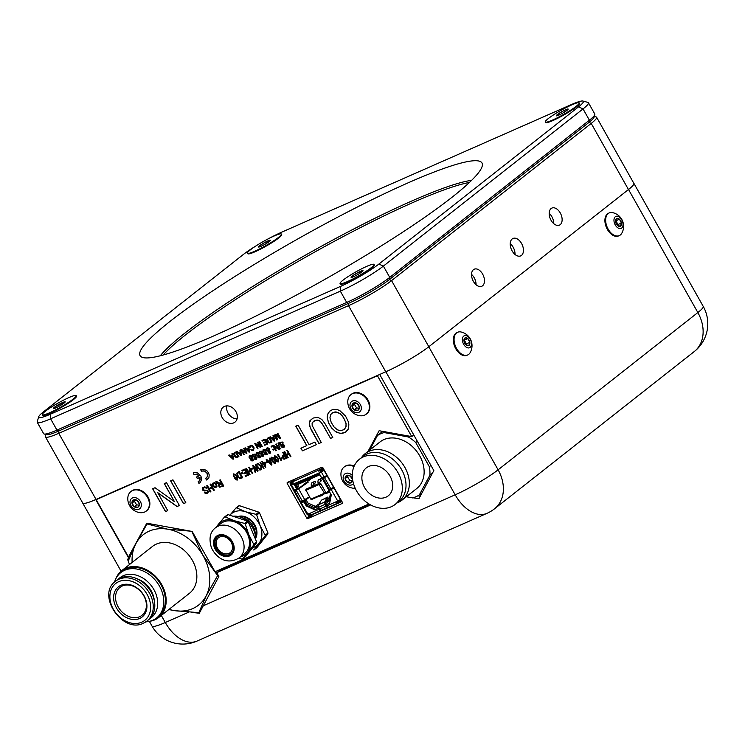 <?xml version="1.0" encoding="UTF-8"?>
<svg xmlns="http://www.w3.org/2000/svg" width="745" height="745" viewBox="0 0 745 745"><rect width="100%" height="100%" fill="white"/><g stroke="black" fill="none" stroke-linecap="round" stroke-linejoin="round"><path stroke-width="1.12" d="M413.028 497.781L418.941 498.694L433.832 470.561L379.689 374.465L385.845 371.755A35.341 4.368 -29.4 0 0 428.775 346.77L628.519 189.5A35.341 4.368 -29.4 0 0 633.893 183.345A35.341 4.368 -29.4 0 0 633.762 183.186M82.611 502.828A35.341 4.368 -29.4 0 0 82.676 503.024A35.341 4.368 -29.4 0 0 95.723 499.56L128.55 557.809L127.628 559.56L128.252 560.948M199.222 613.386L218.853 576.565L216.832 572.682L370.647 504.924M216.832 572.682L219.794 570.353L369.622 504.346M417.88 495.798L420.255 496.235M191.865 612.399L199.297 613.228M129.853 556.785L128.55 557.809M231.742 543.45A9.48 7.357 51.8 0 1 230.186 552.66A9.48 7.357 51.8 0 1 216.907 546.979A9.48 7.357 51.8 0 1 218.462 537.769A9.48 7.357 51.8 0 1 231.742 543.45M353.968 466.575A12.414 9.629 -128.2 0 0 345.177 466.351A12.414 9.629 -128.2 0 0 344.041 467.087A12.414 9.629 -128.2 0 0 340.968 473.261A14.025 14.025 0 0 0 352.683 488.133A12.414 9.629 -128.2 0 0 355.207 488.236M352.292 475.412A6.537 5.075 -128.2 0 0 345.363 473.615A6.537 5.075 -128.2 0 0 344.302 481.531A6.537 5.075 -128.2 0 0 352.255 484.66A6.537 5.075 -128.2 0 0 353.503 483.635M354.201 466.035A12.414 9.629 -128.2 0 0 344.562 466.687A12.414 9.629 -128.2 0 0 344.311 466.892M351.761 477.573A4.274 3.315 -128.2 0 0 350.243 475.981L346.555 475.524L345.131 478.681L347.384 482.294L351.063 482.751L352.497 479.594L350.243 475.981A4.274 3.315 -128.2 0 0 346.555 475.524A4.274 3.315 -128.2 0 0 345.131 478.681A4.274 3.315 -128.2 0 0 347.384 482.294A4.274 3.315 -128.2 0 0 351.063 482.751A4.274 3.315 -128.2 0 0 352.497 479.594A4.274 3.315 -128.2 0 0 351.761 477.573M367.145 399.841A12.414 9.629 -128.2 0 0 352.031 393.891A12.414 9.629 -128.2 0 0 350.904 394.627A12.414 9.629 -128.2 0 0 347.831 400.801A14.025 14.025 0 0 0 359.537 415.673A12.414 9.629 -128.2 0 0 365.125 414.872A12.414 9.629 -128.2 0 0 366.261 414.136A12.414 9.629 -128.2 0 0 367.145 399.841M359.118 412.199A6.537 5.075 -128.2 0 0 360.18 404.284A6.537 5.075 -128.2 0 0 352.217 401.145A6.537 5.075 -128.2 0 0 351.156 409.061A6.537 5.075 -128.2 0 0 359.118 412.199M366.512 413.922A12.414 9.629 -128.2 0 0 366.773 413.726A12.414 9.629 -128.2 0 0 367.667 399.441A12.414 9.629 -128.2 0 0 351.417 394.226A12.414 9.629 -128.2 0 0 351.165 394.431M358.615 405.112A4.274 3.315 -128.2 0 0 357.097 403.511L353.409 403.064L351.985 406.221L354.238 409.834L357.917 410.29L359.351 407.124L357.097 403.511A4.274 3.315 -128.2 0 0 353.409 403.064A4.274 3.315 -128.2 0 0 351.985 406.221A4.274 3.315 -128.2 0 0 354.238 409.834A4.274 3.315 -128.2 0 0 357.917 410.29A4.274 3.315 -128.2 0 0 359.351 407.124A4.274 3.315 -128.2 0 0 358.615 405.112M147.156 496.757A12.414 9.629 -128.2 0 0 132.042 490.806A12.414 9.629 -128.2 0 0 130.906 491.542A12.414 9.629 -128.2 0 0 127.833 497.716A14.025 14.025 0 0 0 139.548 512.588A12.414 9.629 -128.2 0 0 145.135 511.787A12.414 9.629 -128.2 0 0 146.271 511.051A12.414 9.629 -128.2 0 0 147.156 496.757M139.119 509.114A6.537 5.075 -128.2 0 0 140.19 501.199A6.537 5.075 -128.2 0 0 132.228 498.06A6.537 5.075 -128.2 0 0 131.157 505.976A6.537 5.075 -128.2 0 0 139.119 509.114M146.523 510.837A12.414 9.629 -128.2 0 0 146.784 510.642A12.414 9.629 -128.2 0 0 147.668 496.356A12.414 9.629 -128.2 0 0 131.427 491.141A12.414 9.629 -128.2 0 0 131.167 491.346M138.626 502.028A4.274 3.315 -128.2 0 0 137.099 500.435L133.42 499.979L131.995 503.136L134.249 506.749L137.927 507.205L139.352 504.039L137.099 500.435A4.274 3.315 -128.2 0 0 133.42 499.979A4.274 3.315 -128.2 0 0 131.995 503.136A4.274 3.315 -128.2 0 0 134.249 506.749A4.274 3.315 -128.2 0 0 137.927 507.205A4.274 3.315 -128.2 0 0 139.352 504.039A4.274 3.315 -128.2 0 0 138.626 502.028M222.233 417.656A9.527 7.394 -128.2 0 0 234.973 422.126A9.527 7.394 -128.2 0 0 235.932 411.631A9.527 7.394 -128.2 0 0 223.193 407.161A9.527 7.394 -128.2 0 0 222.233 417.656M237.087 418.848A9.527 7.394 51.8 0 1 228.035 413.093A9.527 7.394 51.8 0 1 226.88 405.876M512.113 250.888A9.527 5.886 66.2 0 0 520.671 255.889A9.527 5.886 66.2 0 0 521.556 243.457A9.527 5.886 66.2 0 0 512.998 238.456A9.527 5.886 66.2 0 0 512.113 250.888M510.223 243.578A9.527 5.886 -113.8 0 1 513.137 247.163A9.527 5.886 -113.8 0 1 515.028 254.473M473.392 281.377A9.331 5.764 66.2 0 0 481.773 286.266A9.331 5.764 66.2 0 0 482.63 274.095A9.331 5.764 66.2 0 0 474.248 269.196A9.331 5.764 66.2 0 0 473.392 281.377M471.538 274.43A9.331 5.764 -113.8 0 1 474.22 277.801A9.331 5.764 -113.8 0 1 476.074 284.748M551.03 220.241A9.331 5.764 66.2 0 0 559.411 225.139A9.331 5.764 66.2 0 0 560.277 212.968A9.331 5.764 66.2 0 0 551.896 208.069A9.331 5.764 66.2 0 0 551.03 220.241M549.177 213.303A9.331 5.764 -113.8 0 1 551.859 216.674A9.331 5.764 -113.8 0 1 553.721 223.612M115.997 578.427A29.847 23.16 51.8 0 1 121.798 570.586A29.847 23.16 51.8 0 1 125.309 568.416A29.847 23.16 51.8 0 1 160.026 581.845A29.847 23.16 51.8 0 1 158.722 617.484A29.847 23.16 51.8 0 1 155.221 619.644A29.847 23.16 51.8 0 1 149.745 621.283M158.722 617.484L189.407 593.327A29.847 23.16 -128.2 0 0 190.701 557.688A29.847 23.16 -128.2 0 0 155.984 544.269A29.847 23.16 -128.2 0 0 152.474 546.43L121.798 570.586M114.544 582.059A28.897 22.424 51.8 0 1 120.82 572.56A28.897 22.424 51.8 0 1 124.219 570.465A28.897 22.424 51.8 0 1 157.838 583.456A28.897 22.424 51.8 0 1 156.571 617.968A28.897 22.424 51.8 0 1 153.181 620.064A28.897 22.424 51.8 0 1 145.862 621.842M120.82 572.56L122.385 571.322A28.897 22.424 51.8 0 1 125.784 569.236A28.897 22.424 51.8 0 1 159.402 582.227A28.897 22.424 51.8 0 1 158.145 616.739L156.571 617.968M118.595 578.939A25.367 19.687 51.8 0 1 122.962 575.876A25.367 19.687 51.8 0 1 153.116 588.28A25.367 19.687 51.8 0 1 149.847 618.629M137.052 578.79A21.568 16.735 51.8 0 1 154.327 600.731M115.512 581.23A25.367 19.687 51.8 0 1 118.502 579.386A25.367 19.687 51.8 0 1 148.013 590.794A25.367 19.687 51.8 0 1 146.905 621.088L143.776 623.016C122.888 634.451 95.947 594.845 115.512 581.23L117.086 579.992A25.367 19.687 51.8 0 1 120.066 578.157A25.367 19.687 51.8 0 1 149.577 589.565A25.367 19.687 51.8 0 1 148.469 619.859L146.905 621.088A25.367 19.687 51.8 0 1 143.925 622.932M139.883 618.369A19.193 14.891 51.8 0 1 116.658 608.302A19.193 14.891 51.8 0 1 120.653 585.43A19.193 14.891 51.8 0 1 143.887 595.497A19.193 14.891 51.8 0 1 139.883 618.369M139.874 616.59A17.768 13.792 51.8 0 1 119.209 608.6A17.768 13.792 51.8 0 1 119.982 587.386A17.768 13.792 51.8 0 1 122.068 586.101A17.768 13.792 51.8 0 1 142.742 594.091A17.768 13.792 51.8 0 1 141.969 615.305A17.768 13.792 51.8 0 1 139.874 616.59M406.295 496.757L412.59 497.902A36.375 28.226 -128.2 0 0 416.101 496.682A36.375 28.226 -128.2 0 0 419.314 494.941L429.921 475.17L432.761 472.935M368.645 466.472A17.768 13.792 -128.2 0 0 366.317 467.869A17.768 13.792 -128.2 0 0 365.441 488.943A17.768 13.792 -128.2 0 0 385.957 497.185A17.768 13.792 -128.2 0 0 388.294 495.788A17.768 13.792 -128.2 0 0 389.169 474.714A17.768 13.792 -128.2 0 0 368.645 466.472M397.085 502.912A29.66 23.02 -128.2 0 0 398.035 502.521A29.66 23.02 -128.2 0 0 401.937 500.184L416.725 488.543A29.66 23.02 -128.2 0 0 418.178 453.36A29.66 23.02 -128.2 0 0 383.926 439.597A29.66 23.02 -128.2 0 0 380.034 441.934L365.246 453.575A29.66 23.02 -128.2 0 0 361.455 457.654M401.937 500.184A29.66 23.02 -128.2 0 0 403.39 465.001A29.66 23.02 -128.2 0 0 369.138 451.237A29.66 23.02 -128.2 0 0 365.246 453.575M395.12 504.458L398.817 501.543A28.804 22.35 -128.2 0 0 400.233 467.385A28.804 22.35 -128.2 0 0 366.968 454.022A28.804 22.35 -128.2 0 0 363.188 456.285L359.49 459.199A28.804 22.35 -128.2 0 0 358.075 493.358A28.804 22.35 -128.2 0 0 391.33 506.73A28.804 22.35 -128.2 0 0 395.12 504.458A28.804 22.35 -128.2 0 0 396.536 470.3A28.804 22.35 -128.2 0 0 363.271 456.927A28.804 22.35 -128.2 0 0 359.49 459.199M255.488 538.579A14.686 11.399 -128.2 0 0 255.703 526.827A14.686 11.399 -128.2 0 0 238.093 516.481M255.498 537.974A14.686 11.399 -128.2 0 0 255.19 527.227A14.686 11.399 -128.2 0 0 238.679 516.611M255.2 534.733A14.434 11.203 -128.2 0 0 253.98 528.075A14.434 11.203 -128.2 0 0 241.762 517.663M251.261 525.542A14.434 11.203 -128.2 0 0 249.771 523.651M239.294 557.809L244.723 553.544A19.165 14.872 -128.2 0 0 247.871 534.919A19.165 14.872 -128.2 0 0 221.014 523.437L215.594 527.702A19.165 14.872 51.8 0 1 242.442 539.184A19.165 14.872 51.8 0 1 239.294 557.809C226.582 565.716 215.938 557.344 211.431 547.771C208.665 538.561 210.053 531.874 215.594 527.702M255.46 539.175A19.165 14.872 -128.2 0 0 253.859 530.207A19.165 14.872 -128.2 0 0 248.364 522.161M246.986 520.923A19.165 14.872 -128.2 0 0 232.999 516.248M612.623 212.632A12.414 7.674 66.2 0 0 609.27 212.893A12.414 7.674 66.2 0 0 608.572 213.275A12.414 7.674 66.2 0 0 607.799 228.501A12.414 7.674 66.2 0 0 619.272 235.616A12.414 7.674 66.2 0 0 619.97 235.243A12.414 7.674 66.2 0 0 621.74 233.315A14.025 14.025 0 0 0 612.623 212.632M621.498 228.184A6.537 4.042 66.2 0 0 621.907 220.157A6.537 4.042 66.2 0 0 615.5 216.609A6.537 4.042 66.2 0 0 615.091 224.627A6.537 4.042 66.2 0 0 621.498 228.184M609.27 212.893L608.525 213.228A12.414 7.674 66.2 0 0 607.054 228.827A12.414 7.674 66.2 0 0 618.527 235.942L619.272 235.616M617.614 225.605L617.931 224.552L621.414 223.016L619.449 219.235A4.274 2.645 66.2 0 0 616.534 218.611A4.274 2.645 66.2 0 0 615.538 220.818A4.274 2.645 66.2 0 0 615.584 221.768A4.274 2.645 66.2 0 0 617.549 225.549L620.464 226.173L621.414 223.016A4.274 2.645 66.2 0 0 620.734 220.93A4.274 2.645 66.2 0 0 619.449 219.235L616.534 218.611L615.593 220.595M461.034 331.981A12.414 7.674 66.2 0 0 457.681 332.251A12.414 7.674 66.2 0 0 456.992 332.624A12.414 7.674 66.2 0 0 456.21 347.85A12.414 7.674 66.2 0 0 467.692 354.965A12.414 7.674 66.2 0 0 468.382 354.592A12.414 7.674 66.2 0 0 470.151 352.664A14.025 14.025 0 0 0 461.034 331.981M469.918 347.533A6.537 4.042 66.2 0 0 470.328 339.506A6.537 4.042 66.2 0 0 463.912 335.958A6.537 4.042 66.2 0 0 463.502 343.976A6.537 4.042 66.2 0 0 469.918 347.533M457.681 332.251L456.936 332.577A12.414 7.674 66.2 0 0 455.465 348.176A12.414 7.674 66.2 0 0 466.947 355.3L467.692 354.965M466.025 344.954L466.342 343.901L469.825 342.374L467.86 338.584A4.274 2.645 66.2 0 0 464.954 337.96A4.274 2.645 66.2 0 0 463.949 340.167A4.274 2.645 66.2 0 0 464.005 341.117A4.274 2.645 66.2 0 0 465.96 344.898L468.875 345.522L469.825 342.374A4.274 2.645 66.2 0 0 469.145 340.279A4.274 2.645 66.2 0 0 467.86 338.584L464.954 337.96L464.005 339.944M340.074 283.547L340.372 284.069A19.472 2.403 -29.4 0 0 351.64 280.25A19.472 2.403 -29.4 0 0 374.297 264.95L374.009 264.428A19.472 2.403 -29.4 0 0 362.74 268.247A19.472 2.403 -29.4 0 0 340.074 283.547A19.472 2.403 -29.4 0 0 351.342 279.738A19.472 2.403 -29.4 0 0 374.009 264.428M353.838 276.581L353.167 275.389A6.835 0.847 -29.4 0 0 351.417 276.777A6.835 0.847 -29.4 0 0 351.165 277.41A6.835 0.847 -29.4 0 0 351.314 277.429A6.835 0.847 -29.4 0 0 355.039 276.004A6.835 0.847 -29.4 0 0 360.915 272.586A6.835 0.847 -29.4 0 0 362.945 270.873A6.835 0.847 -29.4 0 0 362.917 270.575L359.043 271.972L353.167 275.389L352.422 276.861L351.165 277.41M545.275 121.994L545.564 122.515A19.472 2.403 -29.4 0 0 556.832 118.697A19.472 2.403 -29.4 0 0 579.498 103.397L579.2 102.875A19.472 2.403 -29.4 0 0 567.932 106.693A19.472 2.403 -29.4 0 0 545.275 121.994A19.472 2.403 -29.4 0 0 556.543 118.176A19.472 2.403 -29.4 0 0 579.2 102.875M559.029 115.019L558.368 113.836A6.835 0.847 -29.4 0 0 556.608 115.214A6.835 0.847 -29.4 0 0 556.366 115.848A6.835 0.847 -29.4 0 0 556.506 115.866A6.835 0.847 -29.4 0 0 560.24 114.451A6.835 0.847 -29.4 0 0 566.107 111.033A6.835 0.847 -29.4 0 0 568.146 109.31A6.835 0.847 -29.4 0 0 568.109 109.012L564.235 110.418L558.368 113.836L557.623 115.298L556.366 115.848M247.48 253.179L247.768 253.7A19.472 2.403 -29.4 0 0 259.037 249.882A19.472 2.403 -29.4 0 0 281.703 234.582L281.405 234.06A19.472 2.403 -29.4 0 0 270.137 237.879A19.472 2.403 -29.4 0 0 247.48 253.179A19.472 2.403 -29.4 0 0 258.748 249.37A19.472 2.403 -29.4 0 0 281.405 234.06M261.234 246.213L260.573 245.021A6.835 0.847 -29.4 0 0 258.813 246.409A6.835 0.847 -29.4 0 0 258.571 247.042A6.835 0.847 -29.4 0 0 258.711 247.061A6.835 0.847 -29.4 0 0 262.445 245.645A6.835 0.847 -29.4 0 0 268.312 242.218A6.835 0.847 -29.4 0 0 270.351 240.505A6.835 0.847 -29.4 0 0 270.314 240.207L266.44 241.603L260.573 245.021L259.828 246.493L258.571 247.042M42.279 414.742L42.577 415.263A19.472 2.403 -29.4 0 0 53.845 411.445A19.472 2.403 -29.4 0 0 76.502 396.144L76.214 395.623A19.472 2.403 -29.4 0 0 64.945 399.441A19.472 2.403 -29.4 0 0 42.279 414.742A19.472 2.403 -29.4 0 0 53.547 410.923A19.472 2.403 -29.4 0 0 76.214 395.623M56.043 407.766L55.372 406.584A6.835 0.847 -29.4 0 0 53.621 407.962A6.835 0.847 -29.4 0 0 53.37 408.605A6.835 0.847 -29.4 0 0 53.519 408.623A6.835 0.847 -29.4 0 0 57.244 407.198A6.835 0.847 -29.4 0 0 63.12 403.781A6.835 0.847 -29.4 0 0 65.15 402.067A6.835 0.847 -29.4 0 0 65.122 401.76L55.372 406.584L54.627 408.046L53.37 408.605M169.925 321.495A196.224 24.25 150.6 0 1 362.154 204.596A196.224 24.25 150.6 0 1 482.406 164.766A196.224 24.25 150.6 0 1 452.15 197.164A196.224 24.25 150.6 0 1 271.813 308.02A196.224 24.25 150.6 0 1 141.382 356.929A196.224 24.25 150.6 0 1 169.925 321.495M471.604 180.365A186.529 23.048 -29.4 0 0 338.882 236.78A186.529 23.048 -29.4 0 0 185.067 332.94A186.529 23.048 -29.4 0 0 160.315 355.765M469.443 182.451A186.529 23.048 -29.4 0 0 335.744 240.551A186.529 23.048 -29.4 0 0 185.98 334.552A186.529 23.048 -29.4 0 0 163.22 355.002M214.653 547.78A11.752 9.117 -128.2 0 0 231.118 554.82A11.752 9.117 -128.2 0 0 233.055 543.394A11.752 9.117 -128.2 0 0 216.581 536.353A11.752 9.117 -128.2 0 0 214.653 547.78M256.345 245.673A31.709 3.921 -29.4 0 0 243.187 254.604L43.536 411.789A31.709 3.921 -29.4 0 0 38.684 416.762A31.709 3.921 -29.4 0 0 50.623 414.118L340.372 286.471A31.709 3.921 -29.4 0 0 378.888 264.056L578.539 106.861A31.709 3.921 -29.4 0 0 582.907 101.041L587.917 102.4A35.443 4.377 150.6 0 1 588.429 102.736A35.443 4.377 150.6 0 1 583.037 108.91L383.386 266.095A35.443 4.377 150.6 0 1 340.335 291.155L50.595 418.802A35.443 4.377 150.6 0 1 37.278 422.368L43.638 433.655A35.443 4.377 -29.4 0 0 44.151 434L46.656 434.68A33.572 4.153 -29.4 0 0 58.79 430.973L58.771 433.311L96.031 499.429L385.77 371.783L348.52 305.664L58.771 433.311A35.443 4.377 150.6 0 1 45.454 436.887A35.443 4.377 150.6 0 1 45.426 436.272L45.939 434.484M96.031 499.429A35.443 4.377 150.6 0 1 82.714 503.005L45.454 436.887M594.305 116.425L596.093 116.909A35.443 4.377 150.6 0 1 596.605 117.254L633.865 183.372A35.443 4.377 150.6 0 1 628.473 189.537L591.213 123.419L391.563 280.614A35.443 4.377 150.6 0 1 348.52 305.664L348.53 303.327A33.572 4.153 -29.4 0 0 389.318 279.589L588.969 122.394A33.572 4.153 -29.4 0 0 594.1 117.133L594.817 114.637A35.443 4.377 -29.4 0 0 594.789 114.022L588.429 102.736M44.151 434A35.443 4.377 -29.4 0 0 56.955 430.089L346.695 302.442A35.443 4.377 -29.4 0 0 389.747 277.391L389.318 279.589L391.563 280.614L428.822 346.732L628.473 189.537M428.822 346.732A35.443 4.377 150.6 0 1 385.77 371.783M378.888 264.056L383.386 266.095L389.747 277.391L589.397 120.196A35.443 4.377 -29.4 0 0 594.817 114.637M582.907 101.041A31.709 3.921 -29.4 0 0 571.443 104.542L281.703 232.179A31.709 3.921 -29.4 0 0 268.116 238.903M37.278 422.368A35.443 4.377 150.6 0 1 37.25 421.763L38.684 416.762M50.623 414.118L50.595 418.802L56.955 430.089L58.79 430.973L348.53 303.327L346.695 302.442L340.335 291.155L340.372 286.471M64.927 402.347L65.122 401.76A6.835 0.847 -29.4 0 0 61.248 403.166A6.835 0.847 -29.4 0 0 55.372 406.584M62.012 404.516L61.248 403.166M270.118 240.784L270.314 240.207A6.835 0.847 -29.4 0 0 266.44 241.603A6.835 0.847 -29.4 0 0 260.573 245.021M267.204 242.954L266.44 241.603M567.913 109.599L568.109 109.012A6.835 0.847 -29.4 0 0 564.235 110.418A6.835 0.847 -29.4 0 0 558.368 113.836M564.999 111.769L564.235 110.418M362.722 271.152L362.917 270.575A6.835 0.847 -29.4 0 0 359.043 271.972A6.835 0.847 -29.4 0 0 353.167 275.389M359.807 273.322L359.043 271.972M466.342 343.901L464.386 340.12L467.86 338.584M465.96 344.898A4.274 2.645 66.2 0 0 466.072 345A4.274 2.645 66.2 0 0 468.875 345.522A4.274 2.645 66.2 0 0 469.825 342.374M617.931 224.552L615.966 220.771L619.449 219.235M617.549 225.549A4.274 2.645 66.2 0 0 617.661 225.642A4.274 2.645 66.2 0 0 620.464 226.173A4.274 2.645 66.2 0 0 621.414 223.016M256.019 514.339A23.225 18.02 -128.2 0 1 256.774 515.065L260.154 525.765A20.376 15.813 -128.2 0 0 245.543 511.75L256.019 514.339L258.794 512.15L239.48 505.697A23.225 18.02 -128.2 0 0 238.651 505.892L235.876 508.081A23.225 18.02 -128.2 0 1 236.705 507.885L245.543 511.75A20.376 15.813 -128.2 0 0 229.879 515.205M229.59 515.549L235.876 508.081M265.164 535.18A23.225 18.02 -128.2 0 1 265.099 536.102L258.822 543.571A20.376 15.813 -128.2 0 0 260.154 525.765L265.164 535.18L267.949 532.992L259.558 512.877A23.225 18.02 -128.2 0 0 258.794 512.15M253.347 549.95A23.225 18.02 -128.2 0 0 254.175 549.754L256.951 547.575L267.874 533.914A23.225 18.02 -128.2 0 0 267.949 532.992M252.629 547.724A20.376 15.813 -128.2 0 0 258.822 543.571L254.175 549.754M244.518 523.39A23.225 18.02 -128.2 0 1 245.282 524.117L248.821 534.696A20.376 15.813 -128.2 0 0 234.2 520.681L244.518 523.39L247.452 521.081L228.138 514.627A23.225 18.02 -128.2 0 0 227.309 514.823L224.375 517.132A23.225 18.02 -128.2 0 1 225.204 516.937L234.2 520.681A20.376 15.813 -128.2 0 0 218.257 524.48L224.375 517.132M215.957 527.423L218.257 524.48A20.376 15.813 -128.2 0 0 216.795 526.762M253.672 544.232A23.225 18.02 -128.2 0 1 253.598 545.154L247.48 552.501A20.376 15.813 -128.2 0 0 248.821 534.696L253.672 544.232L256.606 541.922L248.215 521.807A23.225 18.02 -128.2 0 0 247.452 521.081M238.642 558.294L241.846 559.001A23.225 18.02 -128.2 0 0 242.674 558.806L245.608 556.496L256.531 542.844A23.225 18.02 -128.2 0 0 256.606 541.922M240.495 556.869A20.376 15.813 -128.2 0 0 247.48 552.501L242.674 558.806M253.598 545.154L256.531 542.844M225.204 516.937L228.138 514.627M245.282 524.117L248.215 521.807M265.099 536.102L267.874 533.914M236.705 507.885L239.48 505.697M256.774 515.065L259.558 512.877M409.443 436.17L408.409 436.989L384.169 432.566L385.202 431.746M430.945 465.429L429.344 466.696L415.71 442.502L417.312 441.245M422.154 492.706L419.314 494.941M382.8 431.308L377.445 435.527L369.604 450.138M415.71 442.502A36.375 28.226 -128.2 0 0 408.409 436.989M384.169 432.566A36.375 28.226 -128.2 0 0 377.445 435.527M429.921 475.17A36.375 28.226 -128.2 0 0 429.344 466.696M169.059 609.345A44.765 34.745 -128.2 0 0 174.488 610.621L168.789 609.559M129.509 564.514L128.205 561.069L135.637 544.073A44.765 34.745 -128.2 0 0 132.135 562.447M191.735 531.204L202.705 554.941A44.765 34.745 -128.2 0 0 167.392 529.136A44.765 34.745 -128.2 0 0 135.637 544.073L147.016 523.958L167.392 529.136L190.571 531.166M206.244 595.683A44.765 34.745 -128.2 0 0 202.705 554.941L217.633 575.568L206.244 595.683L198.822 612.679L174.488 610.621A44.765 34.745 -128.2 0 0 206.244 595.683M198.822 612.679L200.079 611.692M217.633 575.568L218.21 575.112M222.736 569.059L222.42 568.519M147.016 523.958L147.771 523.372M596.605 117.254A35.443 4.377 150.6 0 1 591.213 123.419L588.969 122.394L589.397 120.196L583.037 108.91L578.539 106.861M134.985 499.932L134.389 501.245L136.642 504.859L134.249 506.749M136.642 504.859L139.036 505.157M134.389 501.245L131.995 503.136M354.974 403.017L354.387 404.33L356.641 407.943L354.238 409.834M356.641 407.943L359.025 408.241M354.387 404.33L351.985 406.221M348.12 475.487L347.524 476.791L349.778 480.404L347.384 482.294M349.778 480.404L352.171 480.702M347.524 476.791L345.131 478.681M167.718 510.604L165.502 511.619L152.632 488.776L155.025 487.724L174.395 501.59L164.394 483.598M165.595 511.545L152.734 488.729M179.377 505.473L177.087 506.479L157.726 492.631L167.737 510.632L165.502 511.619M174.395 501.59L164.291 483.645L166.526 482.658L179.396 505.492L177.003 506.553L157.633 492.706M198.133 481.736L198.896 483.328L200.191 482.658L201.755 479.259L200.88 476.027L197.518 472.945L195.488 472.46L193.206 472.973L194.073 474.528L196.578 474.146L199.129 475.804L196.447 477.014L197.323 478.569L199.911 477.424L199.874 480.227L198.133 481.736L198.99 483.254L200.237 482.62M196.559 476.968L197.416 478.495L200.005 477.349L200.172 479.501L199.064 481.261M193.206 472.973L193.979 474.602M194.324 474.379L196.484 474.22L199.036 475.878M185.803 502.642L183.577 503.62L170.726 480.814M183.484 503.695L170.614 480.86L172.952 479.827L185.812 502.67L183.577 503.62M200.75 469.657L201.625 471.203L204.13 470.821L206.719 472.516L207.725 476.176L205.685 478.411L206.542 479.929L207.781 479.286M205.685 478.411L206.449 480.004L208.889 477.852L209.215 474.872L208.432 472.703L206.952 470.849L204.055 469.276L200.647 469.713L201.532 471.278M202.044 470.97L204.745 471.138L207.101 473.289L207.706 475.552L206.616 477.936M202.808 487.584L204.819 486.848L206.551 487.733L206.374 488.506L205.48 487.714L203.944 487.761L203.106 489.269L204.009 490.052L207.706 490.331L208.376 491.504L208.004 492.901L206.095 493.646L204.54 492.864L204.866 492.091L206.821 492.706L207.715 491.421L207.091 490.713L203.171 490.406L202.37 488.729L203.059 487.36M207.222 492.473L207.622 491.495L206.998 490.787L204.307 490.936L202.798 490.219L202.715 487.658M207.781 493.106L205.871 493.535L204.335 492.389M204.922 487.603L204.335 487.714M206.896 488.217L206.281 488.58M210.863 491.653L210.174 491.989L206.71 485.833L207.408 485.526L209.047 488.431L211.878 487.146L210.258 484.269M210.267 491.914L206.821 485.787M214.309 490.136L213.713 490.396L212.288 487.873L209.55 489.083L210.872 491.681L210.174 491.989M211.785 487.221L210.155 484.325L210.854 484.008L214.318 490.163L213.619 490.471L212.195 487.947L209.457 489.158M215.119 483.607L213.908 483.319L213.228 484.418L214.141 486.28L215.258 486.867L216.199 486.308L216.031 484.837L214.942 483.365L213.508 483.579M216.022 486.56L216.348 485.358L215.212 483.542M216.534 487.109L214.504 487.277L212.791 485.219L212.772 483.347L214.495 482.592L216.199 483.719L217.037 486.206L215.398 487.565L213.489 486.625L212.455 484.436L213.023 483.011M222.401 485.749L221.535 483.598L219.142 485.256L220.259 486.55L222.401 485.749M222.681 485.628L221.619 483.524L219.44 484.585M223.742 485.973L219.756 487.118L218.443 485.498L219.226 483.784L215.64 481.903L216.516 481.512L220.25 483.337L221.228 482.816L219.701 480.115M221.135 482.89L219.598 480.162L220.297 479.854L223.761 486.001L219.663 487.193L218.35 485.563L218.993 483.952M216.59 482.415L216.069 482.183M217.009 482.723L216.497 482.49M217.438 483.021L216.916 482.797M217.866 483.291L217.344 483.095M218.304 483.514L217.773 483.365M218.76 483.691L218.21 483.589M219.132 483.859L218.667 483.756M232.552 456.657L232.412 455.987L231.006 456.611L233.045 458.622L232.505 455.912L231.006 456.611M233.045 458.622L232.645 456.583M233.604 458.976L233.027 459.265L228.622 455.195L229.237 454.916L230.54 456.163L232.272 455.4L232.002 453.696M233.12 459.19L228.734 455.139M232.272 455.4L231.909 453.742L232.487 453.481L233.613 459.004L233.027 459.265M237.879 456.406L235.979 452.662L234.405 453.491L235.476 456.508L236.565 456.936L237.879 456.406M238.046 456.34L236.072 452.588L234.405 453.491M238.903 456.629L236.929 457.449L235.141 456.871L233.79 454.515L234.293 452.699M235.411 452.196L236.202 451.852L238.922 456.666L236.398 457.542L234.675 456.592L233.604 453.938L235.411 452.196M240.57 453.118L240.43 452.457L239.033 453.072L241.073 455.083L240.523 452.383L239.033 453.072M241.073 455.083L240.663 453.044M241.631 455.437L241.045 455.726L236.64 451.656L237.264 451.377L238.568 452.625L240.393 451.796L240.03 450.166M241.138 455.651L236.761 451.6M240.3 451.861L239.927 450.204L240.514 449.952L241.641 455.465L241.045 455.726M246.93 453.1L242.181 450.474L244.211 454.329L243.69 454.562L240.98 449.747L241.538 449.496L245.841 452.327L243.82 448.499M243.783 454.487L241.082 449.701M245.841 452.327L243.708 448.546L244.239 448.313L246.949 453.128L246.39 453.37L242.088 450.548M244.211 454.329L243.69 454.562M248.597 449.58L248.458 448.918L247.051 449.533L249.091 451.554L248.551 448.844L247.051 449.533M249.091 451.554L248.69 449.514M249.659 451.898L249.072 452.187L244.667 448.118L245.291 447.847L246.595 449.095L248.411 448.257L248.057 446.628M249.165 452.122L244.779 448.071M248.327 448.332L247.955 446.674L248.532 446.413L249.659 451.926L249.072 452.187M253.682 450.176L252.276 450.548L250.795 449.784L252.89 449.961L253.682 448.173L251.447 445.789L250.413 446.246L249.705 447.773L250.05 445.706M250.227 447.689L249.612 447.847L249.622 446.236L251.382 445.277L252.974 446.069L254.138 447.978L253.44 450.353L252.183 450.623L250.795 449.784M251.819 445.882L251.354 445.864M252.201 446.059L251.726 445.957M258.003 448.229L257.491 448.481L254.781 443.666L255.339 443.415L259.642 446.246L257.621 442.418M257.584 448.406L254.883 443.62M260.731 447.019L255.982 444.392L258.012 448.248L257.491 448.481M259.642 446.246L257.509 442.465L258.031 442.232L260.75 447.047L260.191 447.298L255.889 444.467M262.24 446.357L261.802 446.553L259.102 441.757M261.709 446.628L258.99 441.813L259.539 441.571L262.259 446.385L261.802 446.553M262.408 440.984L261.998 440.491L265.08 439.131L267.79 443.946L264.801 445.259L264.484 444.69L267.017 443.545L266.188 442.064L263.804 443.145L263.488 442.586L265.872 441.506L264.95 439.867L262.408 440.984L262.1 440.435M263.898 443.079L263.6 442.539M264.894 445.184L264.587 444.644M264.95 439.867L262.315 441.059M265.779 441.571L264.857 439.932M266.188 442.064L263.804 443.145M266.924 443.62L266.095 442.139M267.79 443.946L264.801 445.259M270.938 441.841L269.038 438.097L267.464 438.926L268.535 441.943L269.625 442.372L270.938 441.841M271.106 441.776L269.131 438.023L267.464 438.926M271.962 442.074L269.988 442.884L268.2 442.306L266.85 439.95L267.353 438.144M268.47 437.632L269.262 437.287L271.981 442.102L269.457 442.977L267.734 442.027L266.663 439.382L268.47 437.632M273.629 438.554L273.49 437.892L272.093 438.507L274.132 440.519L273.583 437.818L272.093 438.507M274.132 440.519L273.722 438.479M274.691 440.872L274.104 441.161L269.699 437.091L270.323 436.821L271.627 438.06L273.359 437.306L273.089 435.601M274.197 441.087L269.82 437.045M273.359 437.306L272.987 435.639L273.573 435.387L274.7 440.9L274.104 441.161M275.827 434.391L276.795 439.001L275.724 434.437L276.218 434.223L279.729 437.79L277.522 433.646M277.438 439.662L276.805 439.941L274.104 435.154M280.642 438.246L279.924 438.563L276.432 434.959L277.447 439.69L276.712 440.016L274.002 435.201L274.523 434.968L276.795 439.001M279.729 437.79L277.419 433.692L277.941 433.46L280.66 438.274L279.831 438.637L276.339 435.033M262.938 454.431L261.57 454.636L262.547 455.903L263.264 455.372L263.032 454.357L261.765 454.236M261.821 451.992L260.843 451.414L260.052 451.815L260.07 452.904L261.02 453.686L262.026 453.286L261.914 451.926L260.21 451.619M261.756 453.593L261.914 451.926M263.013 455.754L263.032 454.357M263.572 456.126L262.38 456.396L261.327 455.707L261.253 454.133L259.465 452.718L259.809 451.144M262.994 453.761L263.804 455.856L261.737 456.229L260.936 455.204L261.169 454.199L259.511 453.183L259.521 451.423L261.719 451.107L262.65 452.234L262.417 453.649L262.994 453.761M266.403 452.904L265.034 453.118L266.002 454.376L266.701 453.928L266.496 452.83L265.229 452.709M265.276 450.474L264.298 449.887L263.516 450.297L263.534 451.377L264.475 452.159L265.481 451.759L265.369 450.399L263.674 450.101M265.22 452.075L265.369 450.399M266.477 454.236L266.496 452.83M267.027 454.599L265.835 454.869L264.792 454.189L264.717 452.606L262.929 451.2L263.264 449.617M266.449 452.243L267.269 454.329L265.192 454.701L264.401 453.686L264.624 452.681L262.976 451.656L262.985 449.896L265.183 449.58L266.114 450.706L265.872 452.131L266.449 452.243M269.858 451.377L268.498 451.591L269.466 452.848L270.184 452.317L269.951 451.302L268.684 451.191M268.74 448.946L267.762 448.36L266.98 448.769L266.989 449.859L267.939 450.641L268.945 450.241L268.833 448.872L267.129 448.574M268.675 450.548L268.833 448.872M269.941 452.709L269.951 451.302M266.635 448.183L267.874 447.773L269.29 448.648L269.336 450.604L270.752 451.861L270.482 453.09L269.299 453.351L268.247 452.662L268.181 451.079L266.384 449.673L266.729 448.099M267.734 451.032L267.259 450.967M268.181 451.079L267.651 451.097M272.111 446.683L271.189 446.199M271.506 446.981L271.087 446.246L271.711 445.966L272.13 446.711L271.599 446.916M273.34 450.008L272.828 449.347L273.452 449.067L273.871 449.812L272.94 449.3M273.871 449.812L273.247 450.082M276.321 450.52L275.771 450.8L272.782 445.501L273.387 445.231L278.071 448.369L275.836 444.15M275.864 450.725L272.884 445.445M278.071 448.369L275.724 444.197L276.293 443.955L279.282 449.254L274.076 446.311L276.33 450.548L275.771 450.8M278.77 449.449L273.992 446.385M279.282 449.254L278.677 449.524M280.232 448.909L278.099 443.042M279.803 449.133L277.997 443.079L278.444 442.893L279.897 449.058M283.314 442.968L281.275 442.446L280.101 443.424L280.763 444.495L283.128 444.402L284.404 445.249L284.292 447.009L282.42 447.596L281.098 446.59L283.128 446.888L284.013 445.585L280.195 444.821L279.505 443.377L280.064 442.213M284.115 447.168L282.513 447.522L281.2 446.525M279.869 442.4L282.364 442.027L283.324 442.977L282.802 443.284L281.74 442.511L280.474 442.791M281.247 445.221L280.744 445.212M281.685 445.203L281.154 445.296M282.085 445.175L281.591 445.277M282.755 445.1L281.992 445.24M259.483 455.949L258.115 456.163L259.083 457.43L259.781 456.974L259.577 455.884L258.31 455.763M258.357 453.519L257.379 452.932L256.597 453.342L256.615 454.431L257.556 455.214L258.562 454.813L258.45 453.444L256.755 453.146M258.301 455.121L258.45 453.444M259.558 457.281L259.577 455.884M256.252 452.755L257.658 452.373L258.915 453.221L258.953 455.176L260.378 456.434L260.098 457.663L258.915 457.924L257.872 457.234L257.798 455.651L256.001 454.245L256.345 452.671M257.36 455.605L256.876 455.54M257.798 455.651L257.267 455.679M256.019 457.477L254.65 457.691L255.628 458.948L256.317 458.501L256.112 457.402L254.846 457.281M254.902 455.046L253.924 454.459L253.132 454.869L253.151 455.959L254.092 456.732L255.107 456.331L254.995 454.971L253.291 454.674M254.837 456.648L254.995 454.971M256.094 458.808L256.112 457.402M256.653 459.171L255.451 459.451L254.408 458.762L254.334 457.179L252.546 455.772L252.89 454.189M256.066 456.815L256.885 458.901L254.818 459.274L254.017 458.259L254.241 457.253L252.592 456.229L252.602 454.469L254.799 454.152L256.066 456.815M252.564 459.004L251.195 459.209L252.164 460.475L252.881 459.944L252.657 458.929L251.382 458.808M251.438 456.564L250.46 455.987L249.677 456.387L249.687 457.477L250.637 458.259L251.642 457.858L251.531 456.499L249.836 456.191M251.372 458.166L251.531 456.499M252.639 460.326L252.657 458.929M253.188 460.699L251.996 460.969L250.953 460.28L250.879 458.706L249.081 457.29L249.426 455.716M252.611 458.343L253.43 460.429L251.354 460.801L250.562 459.777L250.786 458.78L249.137 457.756L249.147 455.996L250.236 455.4L251.587 455.847L252.35 457.123L252.034 458.222L252.611 458.343M235.308 474.965L234.181 474.416L233.949 475.692L236.575 479.501L237.273 479.1L236.873 477.489L235.401 474.891L234.032 474.5M237.087 479.463L237.208 477.964L235.401 474.891M237.627 479.957L236.286 479.901L234.759 478.271L233.371 475.338L233.669 473.867M237.636 477.806L237.562 480.013L235.476 479.417L233.371 475.757L233.604 473.913L235.625 474.509L237.636 477.806M258.105 470.896L257.546 471.147L253.635 466.268L255.665 472.013L255.107 472.256L252.788 465.597L253.319 465.364L257.379 470.328L255.442 464.433M255.2 472.181L252.89 465.56M260.461 469.862L260.005 470.067L256.215 465.131L258.115 470.924L257.453 471.222L253.542 466.342M257.379 470.328L255.339 464.48L255.908 464.228L260.48 469.89L259.912 470.132L256.122 465.206M255.665 472.013L255.107 472.256M241.473 477.34L239.089 472.544L237.608 473.336L237.618 474.984L238.968 477.182L240.253 477.815L241.473 477.34M241.734 477.238L239.182 472.47L237.795 473.168M242.684 477.694L240.123 478.495L238.707 477.629L236.984 474.612L237.32 472.423M238.428 471.93L239.229 471.576L242.693 477.722L239.927 478.551L237.776 476.688L236.789 473.261L238.428 471.93M242.898 473.177L241.427 473.829L241.008 473.094M241.333 473.894L240.905 473.14L242.479 472.442L242.907 473.205L241.427 473.829M248.513 475.133L245.505 476.483L245.096 475.757L247.657 474.602L246.595 472.721L244.192 473.811L243.783 473.084L246.185 471.995L245.003 469.899L242.442 471.036L242.051 470.337M244.276 473.736L243.885 473.038M245.599 476.409L245.198 475.71M242.442 471.036L241.939 470.384L245.058 469.005L248.523 475.152L245.505 476.483M245.003 469.899L242.349 471.101M246.092 472.069L244.919 469.974M246.595 472.721L244.192 473.811M247.563 474.677L246.502 472.786M249.994 474.472L249.454 474.742L245.99 468.596L246.548 468.354L248.178 471.25L250.441 470.216L248.821 467.348M249.547 474.667L246.101 468.549M252.723 473.271L252.276 473.466L250.851 470.942L248.681 471.902L250.013 474.5L249.454 474.742M250.348 470.291L248.718 467.394L249.268 467.152L252.732 473.299L252.183 473.541L250.758 471.017L248.588 471.976M252.946 468.745L251.484 469.397L251.065 468.661M251.391 469.471L250.963 468.707L252.536 468.018L252.965 468.773L251.484 469.397M261.393 469.452L260.731 469.741L261.085 466.482L257.099 463.697L257.826 463.381L261.067 465.839L261.29 464.48L260.107 462.375M261.085 466.482L257.221 463.651M261.29 464.48L260.005 462.422L260.554 462.179L264.019 468.326L263.562 468.503L261.84 465.448L261.393 469.49L260.638 469.816L260.992 466.556M261.067 465.839L261.206 464.554M263.562 468.503L261.746 465.523M264.019 468.326L263.469 468.568M265.127 466.333L264.866 462.98L263.562 463.558L265.127 466.333L264.959 462.906L263.562 463.558M265.714 467.553L263.143 463.707L262.482 464.033L262.091 463.334L262.752 463.017L261.933 461.574M262.575 463.958L262.203 463.288M262.659 463.092L261.83 461.621L262.342 461.388L263.171 462.859L264.987 462.068L265.714 467.581L263.05 463.781L262.482 464.033M267.446 462.366L265.974 463.008L265.555 462.282M265.881 463.083L265.453 462.328L267.027 461.63L267.455 462.394L265.974 463.008M270.528 461.863L270.295 461.043L268.88 461.667L271.292 464.321L270.388 460.969L268.88 461.667M271.292 464.321L270.612 461.798M270.081 460.308L269.485 458.24L270.081 457.979L271.934 464.843L271.338 465.103L266.17 459.712L266.794 459.432L268.33 461.081L270.174 460.233L269.588 458.203M271.431 465.029L266.282 459.656M271.934 464.843L271.338 465.103M273.164 458.287L272.037 457.737L271.795 459.013L274.43 462.831L275.156 462.124L274.579 460.531L273.257 458.212L271.888 457.83M274.942 462.794L275.054 461.295L273.257 458.212M275.473 463.278L274.141 463.222L272.614 461.602L271.264 458.836L271.525 457.197M275.482 461.127L275.417 463.343L273.331 462.738L271.282 459.274L271.459 457.234L273.48 457.83L275.482 461.127M276.404 456.853L275.287 456.312L275.045 457.588L277.671 461.397L278.406 460.689L277.829 459.097L276.358 456.629L275.138 456.396M278.183 461.36L278.304 459.861L276.497 456.787M278.723 461.853L277.382 461.798L275.855 460.168L274.467 457.225L274.765 455.763M278.732 459.702L278.658 461.909L276.572 461.313L274.467 457.654L274.7 455.8L276.721 456.396L278.732 459.702M281.442 460.652L277.745 454.608M280.856 459.237L281.396 457.914L281.116 460.829L277.634 454.655L278.146 454.431L280.856 459.237L281.377 457.877M285.484 457.942L284.515 455.651L282.858 456.666L283.584 458.277L285.484 457.942M285.754 457.849L284.609 455.577L283.072 456.396M286.704 458.305L284.227 459.19L282.783 458.156L282.383 455.847L284.199 454.85L282.811 452.373M284.106 454.925L282.7 452.42L283.258 452.178L286.723 458.324L283.528 459.05L282.225 457.253L282.383 455.847M290.904 456.452L290.457 456.648L289.032 454.124L286.862 455.083L288.194 457.681L287.644 457.924L284.171 451.777L284.73 451.526L286.359 454.431L288.622 453.398L287.011 450.529M287.728 457.849L284.283 451.721M288.538 453.472L286.899 450.576L287.458 450.325L290.923 456.48L290.364 456.722L288.939 454.199L286.769 455.158M288.194 457.681L287.644 457.924M340.083 413.745L336.433 412.041L333.034 412.423L330.612 414.62L329.951 417.843L331.208 422.424L334.039 426.95L337.466 429.846L340.53 430.712L344.162 429.604L345.931 426.95L346.062 423.775L344.535 419.565L342.085 415.71L338.724 412.749L335.129 411.873L331.86 413.121M344.162 429.604L346.025 426.885L346.062 423.235L343.398 417.321L340.176 413.671M346.202 431.746L342.681 433.273L339.338 433.18L335.157 431.271L331.711 427.975L328.834 423.29L327.381 418.466L327.763 414.08L329.821 411.054M348.874 424.818L348.12 429.325L345.354 432.324L340.614 433.441L336.07 431.998L331.618 428.049L328.387 422.536L327.176 416.939L328.219 412.981L330.65 410.43L333.527 409.35L336.908 409.471L339.757 410.56L345.531 416.055L348.111 421.27L348.874 424.818M313.803 421.149L312.108 423.207L312.164 425.451L321.253 442.511L318.916 443.536L311.28 429.977L309.352 425.237L309.846 420.86L313.161 418.057L317.817 417.34L321.812 419.444L324.867 423.43L332.782 437.427L330.547 438.386L322.585 424.315L320.061 421.158L316.904 420.059L313.245 421.568M321.235 442.483L319.009 443.461L310.293 427.667L309.296 423.02L311.326 419.137M314.334 420.823L313.71 421.223M314.939 420.534L314.241 420.897M316.904 420.059L316.346 420.171M317.407 420.078L316.811 420.133M317.929 420.161L317.314 420.152M318.469 420.301L317.836 420.227M319.009 420.515L318.376 420.376M319.549 420.795L318.916 420.59M320.061 421.158L319.456 420.869M320.555 421.596L319.968 421.232M322.585 424.315L322.119 423.803M322.967 424.957L322.492 424.389M323.367 425.646L322.874 425.032M330.547 438.386L323.274 425.721M332.782 437.427L330.454 438.46M316.336 444.644L302.377 450.827L300.906 448.22L306.838 445.575L295.886 426.14M302.47 450.753L301.017 448.173M306.744 445.65L295.774 426.187L298.112 425.162L309.073 444.625L314.884 442.064L316.355 444.672L302.377 450.827M307.843 518.595L342.188 503.471A0.931 0.726 -128.2 0 0 342.402 502.363L322.911 467.767A0.931 0.726 -128.2 0 0 321.784 467.255L287.44 482.387A0.931 0.726 -128.2 0 0 287.225 483.486L306.716 518.082A0.931 0.726 -128.2 0 0 307.843 518.595L313.394 514.227L341.983 501.627M312.695 514.152A0.931 0.726 -128.2 0 0 313.394 514.227M413.782 434.978L411.734 436.589L379.121 430.722L368.011 451.396M382.064 431.178L381.393 432.417M368.971 503.955L215.044 571.769L192.154 531.455L146.812 523.195L128.475 556.99L96.18 499.671L97.064 498.973M130.375 555.491L128.475 556.99M411.734 436.589L377.454 375.759L96.18 499.671M377.454 375.759L378.348 375.061M295.141 489.698L294.927 490.527L297.981 489.111L307.499 482.462M294.331 490.052L294.312 490.666L295.206 490.471M314.781 509.831L315.331 509.394L306.828 505.529L306.269 505.967L314.781 509.831L318.199 508.323L318.804 509.403A2.235 1.388 66.2 0 0 320.816 510.576A2.235 1.388 66.2 0 0 321.002 510.465L321.179 510.344M333.89 487.267L328.582 489.716L322.306 478.588L323.079 477.759M333.089 487.621L333.257 488.403L330.277 489.921A1.117 0.866 -128.2 0 0 330.016 490.136M319.549 474.984A1.415 1.099 -128.2 0 0 319.177 475.068L298.54 484.157A1.415 1.099 -128.2 0 0 298.214 485.833L299.406 487.947L295.653 489.465M320.452 475.683A2.235 1.732 -128.2 0 0 319.158 474.844A2.235 1.732 -128.2 0 0 318.068 474.91L297.441 483.999A2.235 1.732 -128.2 0 0 296.92 486.643L298.112 488.757M307.592 502.475L306.074 499.783L304.779 500.593L306.297 503.285A2.235 1.732 -128.2 0 0 307.545 504.449L313.934 507.345A2.235 1.732 -128.2 0 0 315.386 507.41L315.694 506.153A1.415 1.099 -128.2 0 1 314.772 506.106L308.374 503.21A1.415 1.099 51.8 0 1 307.592 502.475L306.297 503.285M309.408 497.157L306.074 499.783M311.084 478.746L299.406 487.947M327.912 498.219L326.971 497.716L324.68 502.018L325.258 503.592L327.493 502.605L327.567 500.919L329.253 499.588M327.791 497.064L326.971 497.716L327.791 497.064L328.173 498.107L325.351 502.847M328.312 507.084L321.495 510.278L319.586 509.058L318.692 507.28L318.553 504.719L321.477 500.137L327.577 497.129M312.146 499.262L325.127 493.544A1.415 1.099 -128.2 0 0 325.463 491.868L321.067 484.064A1.415 1.099 -128.2 0 0 319.354 483.282L306.372 489.009L306.065 490.266L319.046 484.548L324.168 492.678L324.028 493.386L311.047 499.103L312.146 499.262A1.415 1.099 -128.2 0 1 311.457 499.299L311.047 499.103M306.065 490.266L310.758 499.122M312.313 482.462L315.377 481.233C313.971 481.475 313.412 482.639 313.71 484.725L311.336 485.768C311.01 483.701 311.522 482.555 312.872 482.332M315.377 481.233L315.666 482.294L313.71 484.725M319.018 479.501L322.091 478.271C320.676 478.523 320.117 479.687 320.415 481.773L318.05 482.816C317.715 480.739 318.227 479.594 319.577 479.38M322.091 478.271L322.38 479.333L320.415 481.773M306.372 489.009A1.415 1.099 -128.2 0 0 305.832 489.931L305.832 490.657M320.48 495.593L321.915 495.602L318.255 496.701M321.915 495.602L322.874 494.531M326.664 492.371L328.62 492.65L324.96 493.749M328.741 489.791L329.327 491.328L328.871 490.862L327.502 491.709M328.62 492.65L329.188 492.231M318.553 504.719L324.68 502.018L325.006 504.495L326.068 506.2L326.627 505.762L325.258 503.592M325.556 504.058L318.692 507.28M330.435 493.553L329.225 499.746A1.415 1.099 -128.2 0 1 328.703 500.417L327.567 500.919M329.513 498.256L327.269 499.243M319.102 503.862L315.694 506.153M316.83 505.65L316.765 507.326L318.329 506.106M328.713 500.016L326.291 501.087M328.703 500.417L328.396 501.683L327.26 502.186M328.396 501.683A2.235 1.732 -128.2 0 0 329.215 500.612L329.225 499.746M330.454 493.618L329.215 500.612M330.445 494.354A2.235 1.732 -128.2 0 0 330.482 493.963A2.235 1.732 -128.2 0 0 330.37 493.274M316.532 506.907L315.386 507.41M316.765 507.326L318.422 506.6M323.907 477.396L327.316 476.13L322.306 478.588M328.526 507.103L326.068 506.2L319.586 509.058M309.287 496.934L300.226 502.204L293.949 491.076L294.312 490.666M308.151 482.22L298.633 488.869L293.949 491.076M321.44 477.321L321.961 478.253L324.084 476.94M294.871 484.315A1.117 0.866 -128.2 0 1 294.797 483.449L294.247 483.878A1.117 0.866 -128.2 0 0 294.349 484.809L296.165 488.031L296.724 487.593L294.908 484.371A1.117 0.866 51.8 0 1 294.871 484.315L319.242 473.578M296.175 489.148L296.463 488.916A1.117 0.866 -128.2 0 0 296.724 487.593M290.82 485.097L291.733 484.65L290.746 482.62L295.625 478.774L289.945 482.974L293.493 490.275L295.905 489.353A1.117 0.866 -128.2 0 0 296.165 488.031M294.797 490.853L301.017 502.624L303.085 502.093A1.117 0.866 51.8 0 1 304.435 502.707L306.269 505.967M306.828 505.529L304.994 502.27A1.117 0.866 -128.2 0 0 303.643 501.655L302.489 501.599L304.779 500.593M319.139 508.155L315.331 509.394M318.748 507.885L318.199 508.323M329.709 503.061L326.245 504.775L329.663 503.266L331.301 494.941L329.467 491.681A1.117 0.866 51.8 0 1 329.728 490.359L334.151 487.724M292.655 484.39L291.984 483.496M322.743 470.095L322.138 471.389M327.167 475.329L322.548 477.62A1.117 0.866 51.8 0 1 321.197 477.005L319.382 473.783A1.117 0.866 -128.2 0 0 318.609 473.149L294.61 483.486M328.629 490.089L330.929 489.074L331.18 489.53M336.852 502.046L339.031 501.087L338.835 500.51M302.097 501.525L302.47 502.177M291.956 483.505L292.487 484.464M326.366 475.683L326.506 476.483M301.865 501.627L301.651 502.465L302.74 502.055M318.609 473.149L319.978 472.544C318.702 472.153 318.581 471.417 319.614 470.328L320.955 469.732L321.691 470.412L320.35 470.998L320.527 472.116L323.079 470.84L322.138 468.791L323.069 468.056L290.746 482.62L291.928 484.706M326.412 475.729L324.252 477.238M333.341 488.012L330.929 489.074M336.936 501.227L337.727 501.851L340.987 500.454L340.13 499.709L336.284 501.72M323.181 468.251L320.955 469.732M320.462 472.134L323.73 470.598L322.948 468.437L326.841 475.347M323.079 470.84L323.73 470.598M329.057 506.917A2.235 1.388 -113.8 0 1 328.871 507.028A2.235 1.388 -113.8 0 1 326.859 505.855L326.245 504.775M326.859 505.855L336.377 501.664C335.948 502.773 336.479 503.192 337.969 502.912L341.527 501.422L334.011 488.087M339.068 501.255L339.31 502.316M328.871 507.028L341.527 501.422M311.112 514.618L309.538 515.438L309.296 514.376L310.637 513.789M291.174 482.853L291.91 483.524L291.174 482.853L292.515 482.266L292.878 484.492L294.247 483.887M318.953 508.239L320.462 509.496M310.73 514.218L310.879 514.842L309.287 513.594L307.219 514.208L308.449 514.804M308.141 513.761L308.793 514.637L307.983 514.991L309.296 514.376M301.017 502.624L307.936 514.19M292.087 484.641L293.139 484.175M290.699 485.302L293.595 483.952M292.878 482.285L293.092 482.788M293.251 482.937L291.91 483.524M308.532 515.959L309.538 515.438L308.532 515.959L307.983 514.991L308.896 514.59M321.691 470.412L322.687 469.76M340.335 500.752L339.664 501.04M290.746 482.62L291.295 483.589L290.746 482.62M161.311 615.445L165.288 622.503L188.671 612.204M428.775 346.77L498.107 469.816L697.851 312.546L628.519 189.5M203.152 605.825L455.176 494.801L385.845 371.755M703.224 306.391A35.341 4.368 150.6 0 1 697.851 312.546A35.341 27.425 -128.2 0 1 694.303 351.519A35.341 35.341 0 0 0 703.224 306.391L633.893 183.345M498.107 469.816A35.341 4.368 150.6 0 1 455.176 494.801A35.341 21.856 -113.8 0 0 486.941 513.361A35.341 35.341 0 0 0 494.55 508.779A35.341 27.425 -128.2 0 0 498.107 469.816M197.053 641.063A35.341 21.856 -113.8 0 1 165.288 622.503A35.341 4.368 -29.4 0 1 152.008 626.07A35.341 35.341 0 0 0 197.053 641.063L486.941 513.361M129.062 558.797L127.656 559.895M129.258 558.284L127.628 559.56M215.864 547.23A10.803 8.381 51.8 0 1 220.259 535.478A10.803 8.381 51.8 0 1 232.775 543.207A10.803 8.381 51.8 0 1 228.389 554.96A10.803 8.381 51.8 0 1 215.864 547.23M118.511 581.752A23.477 18.215 51.8 0 1 146.923 594.072A23.477 18.215 51.8 0 1 142.034 622.047A23.477 18.215 51.8 0 1 113.612 609.727A23.477 18.215 51.8 0 1 118.511 581.752M233.176 543.366A11.911 9.247 -128.2 0 0 219.375 534.845A11.911 9.247 -128.2 0 0 214.523 547.808A11.911 9.247 -128.2 0 0 228.333 556.329A11.911 9.247 -128.2 0 0 233.176 543.366M290.131 481.205L287.225 483.486M310.46 515.14L306.716 518.082M298.214 485.833L296.92 486.643M321.477 500.137L326.971 497.716M324.168 492.678L325.463 491.868M325.127 493.544L324.028 493.386M321.067 484.064L319.773 484.874M319.046 484.548L319.354 483.282M328.871 490.862L328.219 491.141M318.068 474.91L319.177 475.068M297.441 483.999L298.54 484.157M308.374 503.21L307.545 504.449M313.934 507.345L314.772 506.106M330.845 488.86L324.569 477.731M329.42 489.484L323.153 478.364M298.633 488.869L304.901 499.988M296.212 490.229L302.489 501.357M294.349 484.809L294.908 484.371M304.994 502.27L304.435 502.707M303.643 501.655L303.085 502.093M329.728 490.359L330.277 489.921M327.288 476.148L333.564 487.277M333.257 488.403L334.058 488.05M301.064 502.586L301.865 502.232M319.614 470.328L320.35 470.998M324.122 476.93L321.319 471.958M337.718 501.068L331.292 489.67M337.969 502.912L337.727 501.851M309.287 513.594L318.804 509.403M294.34 490.042L291.537 485.07M494.55 508.779L694.303 351.519M152.008 626.07L149.363 621.367M121.081 571.182L82.676 503.024M217.521 535.618C214.346 538.458 213.657 542.332 215.463 547.23C220.008 555.109 225.539 557.4 232.058 554.075M344.562 466.687L344.041 467.087M351.417 394.226L350.904 394.627M131.427 491.141L130.906 491.542M146.784 510.642L146.271 511.051M366.773 413.726L366.261 414.136M296.054 489.269L296.612 488.832M329.579 490.443L330.137 490.014M308.952 515.801L320.816 510.576M307.098 514.413L300.673 503.015"/></g></svg>
